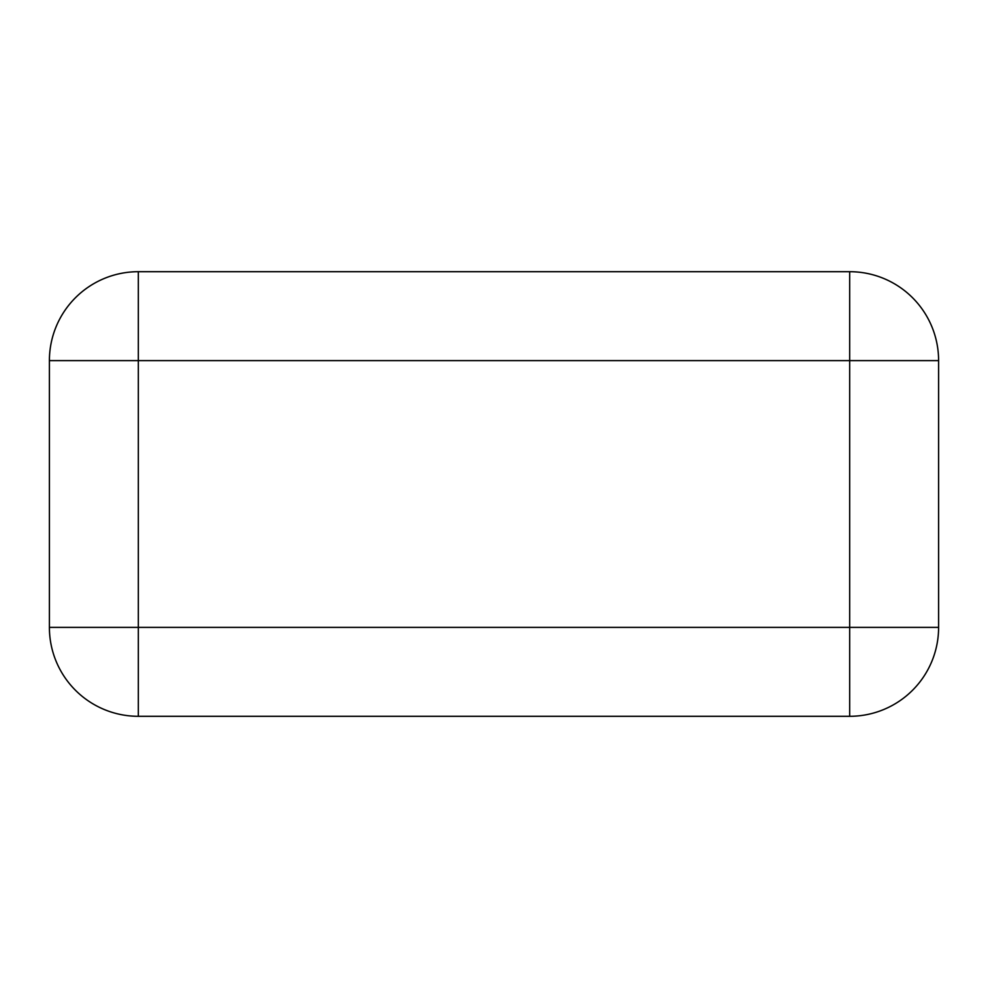 <?xml version="1.0" encoding="UTF-8"?>
<svg xmlns="http://www.w3.org/2000/svg" width="988" height="988" viewBox="0 0 988 988"><rect width="100%" height="100%" fill="white"/><g stroke="black" fill="none" stroke-linecap="round" stroke-linejoin="round"><path stroke-width="1.48" d="M849.68 271.7L138.32 271.7A88.92 88.92 0 0 0 49.4 360.62L49.4 627.38A88.92 88.92 0 0 0 138.32 716.3L138.32 627.38L49.4 627.38A88.92 88.92 0 0 0 138.32 716.3L849.68 716.3A88.92 88.92 0 0 0 938.6 627.38L938.6 360.62L138.32 360.62L138.32 627.38L849.68 627.38L849.68 271.7A88.92 88.92 0 0 1 938.6 360.62M938.6 627.38L849.68 627.38L849.68 716.3M138.32 360.62L49.4 360.62A88.92 88.92 0 0 1 138.32 271.7L138.32 360.62"/></g></svg>
